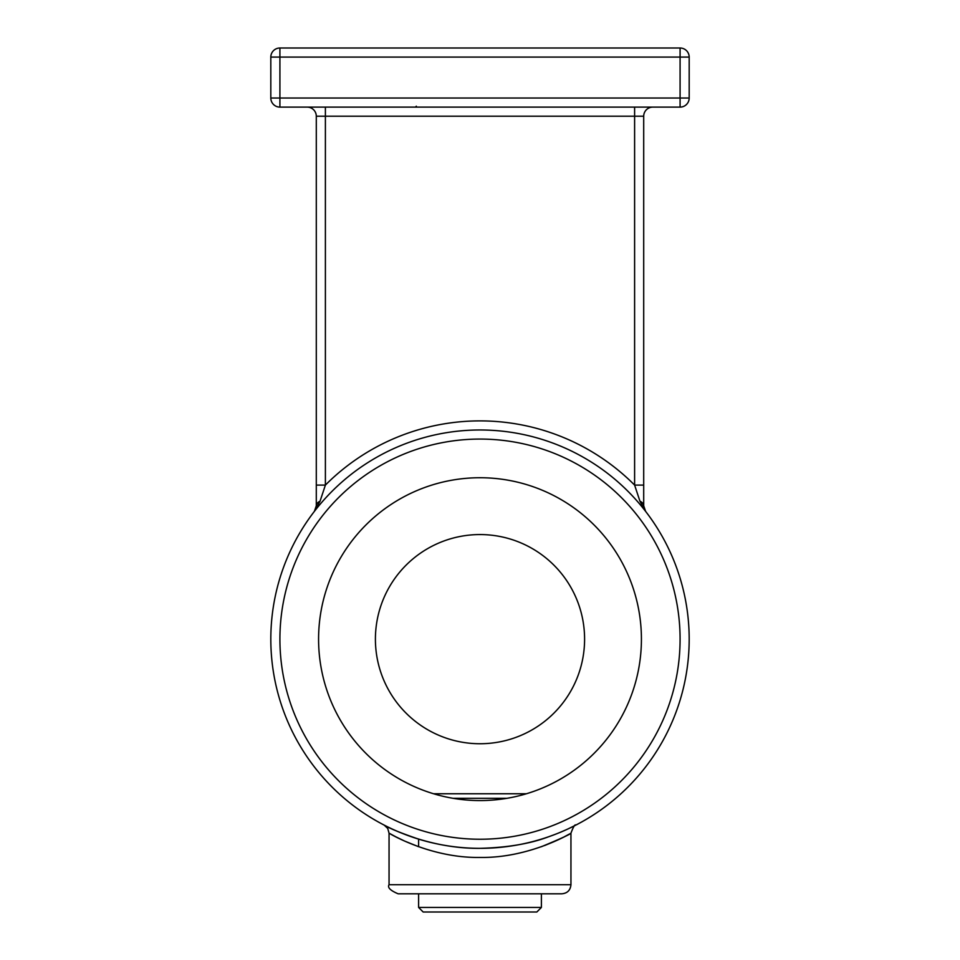 <?xml version="1.0" encoding="UTF-8"?>
<svg xmlns="http://www.w3.org/2000/svg" width="960" height="960" viewBox="0 0 960 960"><rect width="100%" height="100%" fill="white"/><g stroke="black" fill="none" stroke-linecap="round" stroke-linejoin="round"><path stroke-width="1.44" d="M279.912 48L680.088 48A9.096 9.096 0 0 1 689.184 57.096L689.184 98.016A9.096 9.096 0 0 1 680.088 107.112L279.912 107.112L279.912 98.016L680.088 98.016L680.088 57.096L279.912 57.096L279.912 98.016L270.816 98.016L270.816 57.096L279.912 57.096L279.912 48A9.096 9.096 0 0 0 270.816 57.096A9.096 9.096 0 0 1 279.912 48M384.84 825.48L384.18 825.096C381.84 823.836 425.388 848.964 480 848.34C507.36 847.608 530.196 843.756 548.544 836.784M568.74 828.576L575.868 825.072M407.112 835.224L418.608 839.124C401.436 833.22 390.552 828.84 385.944 825.996M570.204 827.892L568.764 828.564M566.1 829.788L561.324 831.888M554.748 834.528L548.664 836.748M544.236 838.224L541.644 839.052M480 477.732A161.436 161.436 0 0 1 619.8 719.868A161.436 161.436 0 0 1 340.2 719.868A161.436 161.436 0 0 1 480 477.732M316.296 505.8L316.296 116.208A9.096 9.096 0 0 0 307.2 107.112A9.096 9.096 0 0 1 316.296 116.208L325.392 116.208L325.392 485.088L320.052 501.204L314.4 511.356L316.296 505.8A9.096 5.688 -0 0 1 320.052 501.204L322.428 493.992M639.948 501.204A9.096 5.688 0 0 1 643.704 505.8L645.6 511.356L639.948 501.204L634.608 485.088L634.608 116.208L643.704 116.208A9.096 9.096 0 0 1 652.8 107.112A9.096 9.096 0 0 0 643.704 116.208A9.096 9.096 0 0 1 652.8 107.112A9.096 9.096 0 0 0 643.704 116.208L643.704 496.572M643.704 505.8L643.704 496.932M480 534.564A104.592 104.592 0 0 1 570.576 691.452A104.592 104.592 0 0 1 389.424 691.452A104.592 104.592 0 0 1 480 534.564M541.392 846.72C560.4 838.836 570.252 834.312 570.948 833.16C571.512 833.04 529.5 858.336 479.904 857.436C430.368 858.276 388.596 833.064 389.052 833.16L396.24 837.036M404.472 841.008L418.608 846.72L418.608 839.124M390.876 834.18L389.052 833.16L389.052 884.712L570.948 884.712L570.948 833.16C573.36 826.752 574.992 824.064 575.832 825.096L575.832 825.096C574.992 824.064 573.36 826.752 570.948 833.16M561.852 893.808C567.372 893.268 570.408 890.244 570.948 884.712C570.408 890.244 567.372 893.268 561.852 893.808L398.148 893.808L418.608 893.808L418.608 907.452L541.392 907.452L541.392 893.808M404.34 840.936L396.204 837.012M544.5 845.58L555.516 841.008M564.576 836.616L566.244 835.74M566.628 835.536L569.076 834.204M480 848.34A209.184 209.184 0 0 1 270.816 639.156A209.184 209.184 0 0 1 480 429.984A209.184 209.184 0 0 1 689.184 639.156A209.184 209.184 0 0 1 480 848.34A209.184 209.184 0 0 1 270.816 639.156A209.184 209.184 0 0 1 480 429.984A209.184 209.184 0 0 1 689.184 639.156A209.184 209.184 0 0 1 480 848.34M642.42 506.616L644.94 510.48M324.084 489.012L325.392 485.088A218.268 218.268 0 0 1 634.608 485.088L643.704 485.088M316.296 485.088L325.392 485.088M270.816 98.016A9.096 9.096 0 0 0 279.912 107.112A9.096 9.096 0 0 1 270.816 98.016M536.844 912L541.392 907.452L536.844 912L423.156 912L418.608 907.452L423.156 912M433.572 793.764L526.428 793.764M634.608 107.112L634.608 116.208L325.392 116.208L325.392 107.112M480 439.068A200.088 200.088 0 0 0 306.72 739.2A200.088 200.088 0 0 0 653.28 739.2A200.088 200.088 0 0 0 480 439.068M307.2 107.112A9.096 9.096 0 0 1 316.296 116.208M652.8 107.112A9.096 9.096 0 0 0 643.704 116.208A9.096 9.096 0 0 1 652.8 107.112M680.088 107.112A9.096 9.096 0 0 0 689.184 98.016L680.088 98.016L680.088 107.112M689.184 57.096A9.096 9.096 0 0 0 680.088 48L680.088 57.096L689.184 57.096M507 798.312L453 798.312M384.156 825.084L387.732 828.444L389.052 833.16M389.052 884.712C387.3 887.508 390.336 890.532 398.148 893.808C390.336 890.532 387.3 887.508 389.052 884.712M416.34 106.212L415.428 107.112M315.684 509.076L314.4 511.356M645.6 511.356L644.316 509.076L645.6 511.356"/></g></svg>
